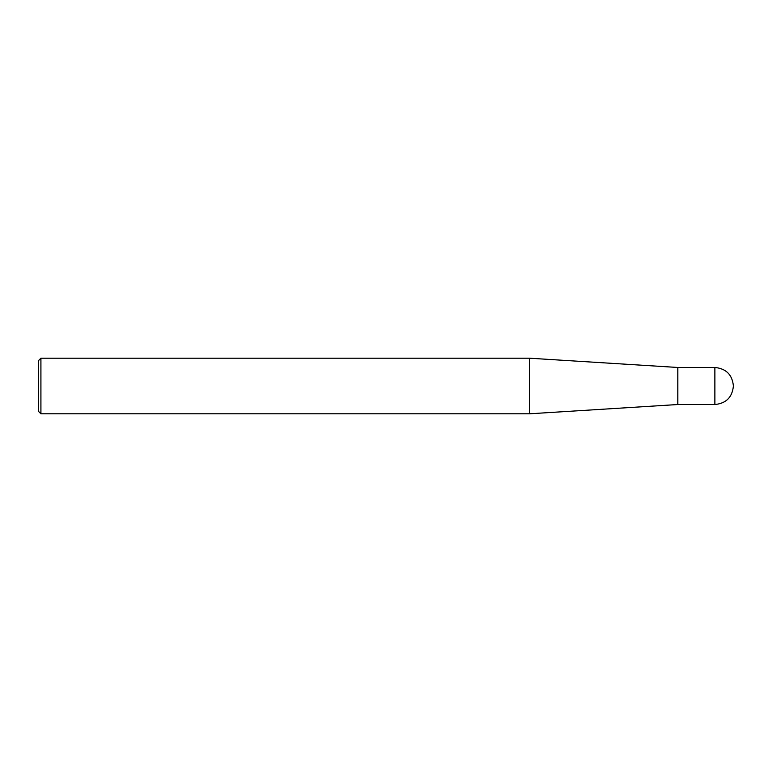 <?xml version="1.0" encoding="UTF-8"?>
<svg xmlns="http://www.w3.org/2000/svg" width="772" height="772" viewBox="0 0 772 772"><rect width="100%" height="100%" fill="white"/><g stroke="black" fill="none" stroke-linecap="round" stroke-linejoin="round"><path stroke-width="0.58" stroke-dasharray="3.86 2.9" d="M677.816 404.528L677.816 367.472M529.592 413.792L529.592 358.208M40.916 413.792L40.916 358.208M38.6 411.476L38.6 386M714.872 404.528L714.872 367.472"/><path stroke-width="1.16" d="M714.872 367.472L714.872 404.528C726.124 403.428 732.3 397.252 733.4 386C732.3 374.748 726.124 368.572 714.872 367.472L677.816 367.472L677.816 404.528L529.592 413.792L40.916 413.792L38.6 411.476L38.6 360.524L40.916 358.208L40.916 413.792M677.816 367.472L529.592 358.208L529.592 413.792M529.592 358.208L40.916 358.208M714.872 404.528L677.816 404.528"/></g></svg>
